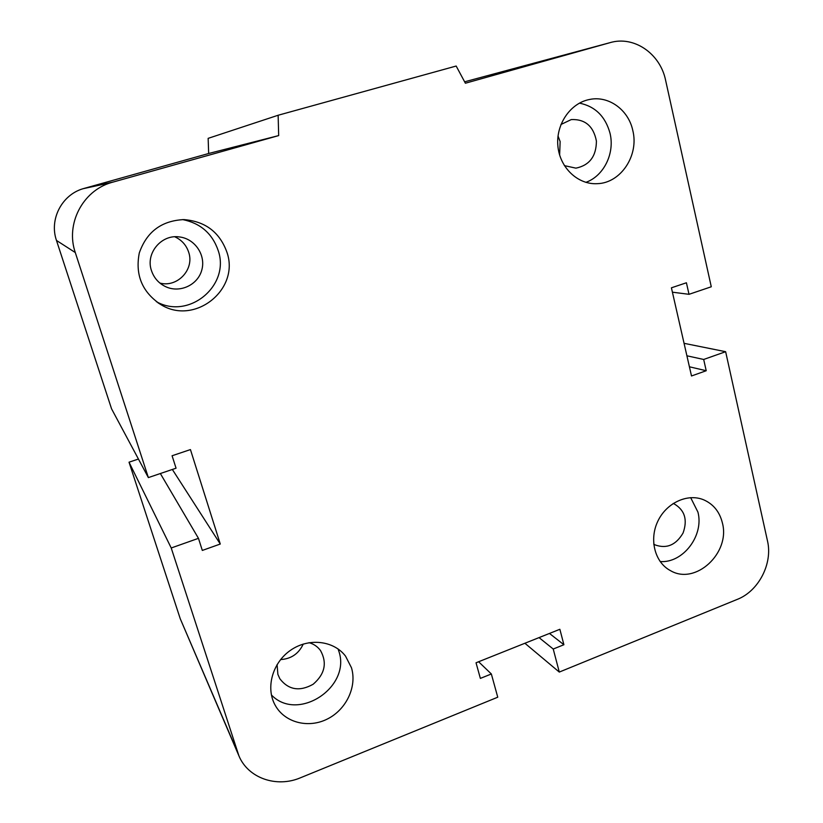 <?xml version="1.0" encoding="UTF-8"?>
<svg xmlns="http://www.w3.org/2000/svg" width="823" height="823" viewBox="0 0 823 823"><rect width="100%" height="100%" fill="white"/><g stroke="black" fill="none" stroke-linecap="round" stroke-linejoin="round"><path stroke-width="1.23" d="M151.442 270.541C145.352 253.289 161.483 234.051 179.486 236.952C194.989 238.721 206.017 255.223 201.8 270.006C197.921 284.871 180.124 293.297 165.948 286.816C158.798 283.462 153.963 278.03 151.442 270.541M159.909 283.081C177.47 287.793 194.639 269.358 188.704 252.322C186.348 245.141 181.708 239.966 174.795 236.798M560.936 124.499L571.244 119.582C585.102 118.996 593.496 126.156 596.408 141.062C596.315 156.288 589.484 165.32 575.925 168.149L564.383 165.629M559.64 155.063L560.134 141.577L558.035 135.98M673.121 503.511L674.274 503.954C684.818 510.209 687.75 519.899 683.049 533.047C675.961 545.073 666.651 549.023 655.098 544.908L653.729 544.137M309.057 642.67C313.83 644.028 317.657 646.662 320.517 650.551C327.328 662.937 324.859 674.171 313.121 684.273C299.623 691.793 288.523 689.952 279.83 678.749L277.876 674.346L277.084 664.562M280.602 659.562C291.136 658.935 298.687 653.76 303.255 644.059M351.462 667.741C357.203 686.577 346.339 709.642 327.266 719.065C308.286 728.674 284.645 722.604 275.18 705.229C265.407 687.833 272.485 662.597 290.663 650.201C308.728 637.609 333.696 640.51 345.537 656.137L351.462 667.741M271.395 694.931C297.875 722.759 351.709 686.896 338.716 650.849L338.088 648.956M722.368 522.852C730.649 552.891 695.517 585.585 670.478 570.637C654.964 562.541 648.966 539.878 657.721 521.453C666.27 502.935 687.493 493.059 703.634 499.798C713.346 504.067 719.6 511.752 722.368 522.852M660.149 561.553C683.018 563.364 704.179 535.516 697.925 512.091L690.662 497.637M632.794 130.466C639.152 155.413 620.799 183.076 597.354 183.673C578.075 184.887 559.949 167.964 557.912 146.299C555.648 124.654 570.164 103.173 589.443 99.501C608.557 95.314 628.453 109.778 632.794 130.466M585.873 182.356C603.856 175.978 614.997 153.253 610.008 133.203C605.368 116.403 595.173 106.373 579.433 103.122M226.973 252.363C239.987 289.511 194.629 325.857 160.835 304.592C142.204 292.186 135.023 274.975 139.293 252.97C146.679 231.788 161.545 220.667 183.899 219.597C205.38 221.336 219.741 232.251 226.973 252.363M156.308 301.63C188.899 320.168 230.43 285.437 218.198 250.552C212.324 233.537 200.483 223.218 182.685 219.587M220.276 544.034L202.324 550.433L198.466 538.335L171.225 547.984L238.896 755.792C248.062 778.188 276.59 788.033 300.498 777.766L497.75 697.204L491.352 673.975L480.365 678.399L476.033 662.782L559.866 629.286L563.899 644.728L553.231 649.028L559.29 672.072L737.274 599.381C758.683 591.109 772.92 563.477 767.478 540.876L725.639 351.699L703.686 359.466L706.216 370.731L691.505 375.977L671.414 287.813L686.413 282.773L689.016 294.315L711.278 286.774L665.612 80.304C660.272 53.629 633.926 35.399 609.946 42.683L465.386 83.226L456.168 66.035L278.133 115.251L208.147 138.357L208.661 153.5L82.969 188.734C61.694 194.989 49.133 219.504 56.478 240.45L111.568 408.846L148.366 477.597L176.06 468.205L172.079 455.757L190.432 449.584L220.276 544.034L172.346 469.47M278.133 115.251L278.678 135.589L208.661 153.5M278.678 135.589L111.074 182.634C82.465 191.039 65.428 224.278 75.294 252.548L148.366 477.597M198.466 538.335L160.351 473.534M171.225 547.984L129.026 462.187L180.227 618.68L238.896 755.792M491.352 673.975L478.605 661.754M563.899 644.728L549.466 633.443M553.231 649.028L539.044 637.609M559.29 672.072L524.899 643.257M138.439 459.039L129.026 462.187M725.639 351.699L684.057 343.325M703.686 359.466L686.907 355.793M706.216 370.731L689.407 366.791M689.016 294.315L672.412 292.186M609.946 42.683L464.625 81.806M112.936 182.078L84.347 188.323M75.294 252.548L56.478 240.45M237.477 752.016L180.227 618.68M597.333 183.673L596.181 183.714M160.824 304.582L157.923 302.771M111.074 182.634L82.969 188.734"/></g></svg>
